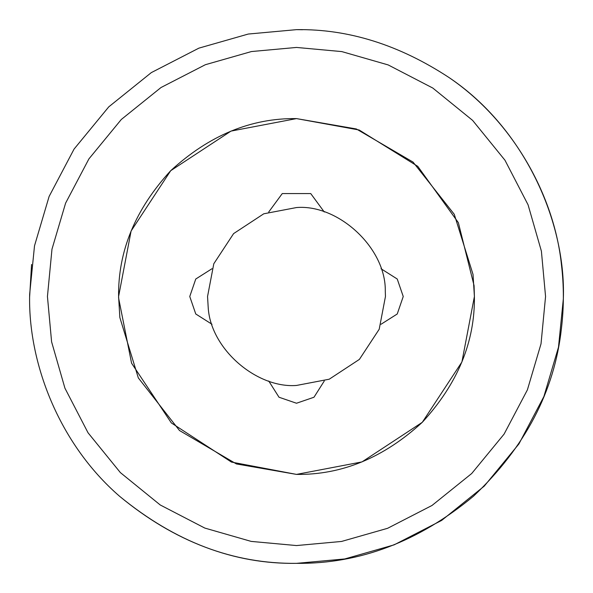 <?xml version="1.0" encoding="UTF-8"?>
<svg xmlns="http://www.w3.org/2000/svg" width="593" height="593" viewBox="0 0 593 593"><rect width="100%" height="100%" fill="white"/><g stroke="black" fill="none" stroke-linecap="round" stroke-linejoin="round"><path stroke-width="0.89" d="M119.845 317.5L118.6 296.5C117.992 251.098 135.36 209.166 170.702 170.702C209.166 135.36 251.098 117.992 296.5 118.6L359.18 130.008L417.769 166.337L458.352 222.649L474.066 285.641L474.4 296.5C475.008 341.902 457.64 383.834 422.298 422.298C383.834 457.64 341.902 475.008 296.5 474.4L236.399 463.941L179.501 430.518L138.317 377.904L119.845 317.5L118.6 296.5C117.992 251.098 135.36 209.166 170.702 170.702C209.166 135.36 251.098 117.992 296.5 118.6L231.018 131.09L170.702 170.702L131.09 231.018L118.6 296.5M474.066 285.641L474.4 296.5C475.008 341.902 457.64 383.834 422.298 422.298C383.834 457.64 341.902 475.008 296.5 474.4L361.982 461.91L422.298 422.298L461.91 361.982L474.4 296.5L474.066 285.641M381.002 268.725L397.236 279.014L403.24 296.5L397.236 313.986L381.002 324.275L397.236 313.986L403.24 296.5L397.236 279.014L381.002 268.725M268.725 211.998L282.268 193.57L310.732 193.57L324.275 211.998M211.998 324.275L195.764 313.986L189.76 296.5L195.764 279.014L211.998 268.725L195.764 279.014L189.76 296.5L195.764 313.986L211.998 324.275M324.275 381.002L313.986 397.236L296.5 403.24L279.014 397.236L268.725 381.002L279.014 397.236L296.5 403.24L313.986 397.236L324.275 381.002M208.173 306.996L207.55 296.5L213.799 263.759L233.605 233.605L263.759 213.799L296.5 207.55C338.18 204.036 386.028 247.926 385.287 291.067L385.45 296.5L379.201 329.241L359.395 359.395L329.241 379.201L296.5 385.45C256.865 388.541 210.278 349.04 208.173 306.996M563.343 298.828L558.487 347.194L543.885 396.547L518.927 443.927L484.229 486.149L441.674 520.402L394.123 544.856L344.748 558.954L296.5 563.35C234.153 564.269 175.217 541.943 119.682 496.356C58.44 443.401 27.856 361.863 29.657 294.172L34.513 245.806L49.115 196.453L74.073 149.073L108.771 106.851L151.326 72.598L198.877 48.144L248.252 34.046L296.5 29.65C348.35 28.872 399.208 44.846 449.064 77.564C524.783 128.414 566.048 222.345 563.343 298.828M296.5 545.56L341.538 541.453L387.614 528.296L432 505.473L471.709 473.51L504.094 434.098L527.392 389.875L541.024 343.814L545.56 296.5L541.402 251.18L528.074 204.822L504.962 160.214L472.614 120.386L432.786 88.038L388.178 64.926L341.82 51.598L296.5 47.44L251.462 51.547L205.386 64.704L160.999 87.527L121.291 119.489L88.906 158.902L65.608 203.125L51.976 249.186L47.44 296.5L51.598 341.82L64.926 388.178L88.038 432.786L120.386 472.614L160.214 504.962L204.822 528.074L251.18 541.402L296.5 545.56M118.607 298.049L118.6 296.5C117.992 251.098 135.36 209.166 170.702 170.702C209.166 135.36 251.098 117.992 296.5 118.6L356.326 128.963L413.039 162.082L454.268 214.303L473.021 274.418L474.4 296.5C475.008 341.902 457.64 383.834 422.298 422.298C383.834 457.64 341.902 475.008 296.5 474.4L231.418 462.066L171.347 422.935L131.579 363.198L118.607 298.049M302.682 29.724L296.5 29.65M31.577 264.478L29.65 296.5M119.682 496.356C174.527 541.683 233.464 564.017 296.5 563.35C359.625 564.017 418.628 541.631 473.51 496.193C525.205 447.159 554.507 391.269 561.423 328.522C563.995 307.174 563.995 285.826 561.423 264.478C554.433 196.987 513.953 121.647 449.064 77.564"/></g></svg>
